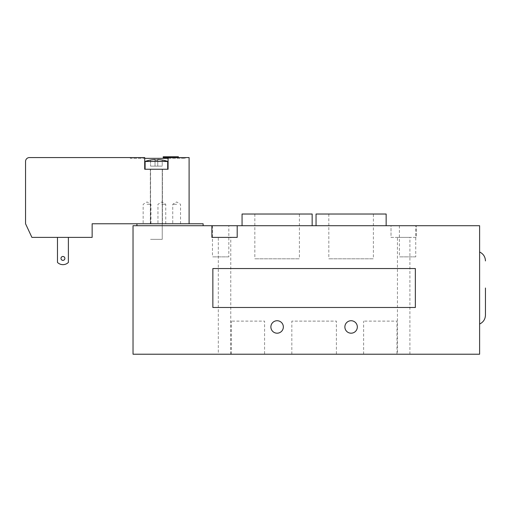 <?xml version="1.0" encoding="UTF-8"?>
<svg xmlns="http://www.w3.org/2000/svg" width="511" height="511" viewBox="0 0 511 511"><rect width="100%" height="100%" fill="white"/><g stroke="black" fill="none" stroke-linecap="round" stroke-linejoin="round"><path stroke-width="0.38" stroke-dasharray="2.56 1.92" d="M270.881 326.957A6.228 6.228 0 0 0 280.226 332.354A6.228 6.228 0 0 0 280.226 321.56A6.228 6.228 0 0 0 270.881 326.957M344.874 326.957A6.228 6.228 0 0 0 354.219 332.354A6.228 6.228 0 0 0 354.219 321.56A6.228 6.228 0 0 0 344.874 326.957M162.236 223.761L150.553 223.761L162.236 223.761L162.236 239.34L150.553 239.34L162.236 239.34L150.553 239.34L162.236 239.34L150.553 239.34L162.236 239.34L150.553 239.34L162.236 239.34L162.236 169.243L156.392 169.243L162.428 169.243L150.355 169.243L162.428 169.243L150.553 169.243L162.236 169.243L162.236 239.34L162.236 223.761L150.553 223.761L162.236 223.761M203.123 225.709L203.123 223.761L136.922 223.761L136.922 225.709L203.123 225.709L136.922 225.709M133.026 354.219L133.026 225.709L391.017 225.709L391.017 237.391L416.331 237.391L416.331 225.709L416.331 237.391L391.017 237.391L391.017 225.709L479.612 225.709L479.612 354.219L133.026 354.219M336.391 354.219L291.826 354.219L336.391 354.219L336.391 321.119L291.826 321.119L336.391 321.119M218.312 354.219L230.774 354.219L218.312 354.219L218.312 237.391L230.774 237.391L218.312 237.391M397.443 354.219L409.905 354.219L397.443 354.219L397.443 237.391L409.905 237.391L397.443 237.391M264.583 354.219L231.228 354.219L264.583 354.219L264.583 321.119L231.228 321.119L264.583 321.119M396.99 354.219L363.628 354.219L396.99 354.219L396.99 321.119L363.628 321.119L396.99 321.119M485.45 315.115L485.45 288.019M228.826 225.709L212.467 225.709L228.826 225.709L228.826 256.861L212.467 256.861L228.826 256.861M415.743 225.709L399.391 225.709L415.743 225.709L415.743 256.861L399.391 256.861L415.743 256.861M299.395 214.026L254.829 214.026L299.395 214.026L299.395 258.809L254.829 258.809L299.395 258.809M373.388 214.026L328.816 214.026L373.388 214.026L373.388 258.809L328.816 258.809L373.388 258.809M242.067 214.026L312.157 214.026M312.157 225.709L242.067 225.709L312.157 225.709M316.054 214.026L386.15 214.026M386.15 225.709L316.054 225.709L386.15 225.709M415.354 307.488L415.354 268.543L212.857 268.543L212.857 307.488L415.354 307.488L212.857 307.488L212.857 268.543L415.354 268.543L415.354 307.488L415.354 268.543L212.857 268.543L212.857 307.488L415.354 307.488M237.2 225.709L237.2 237.391L211.886 237.391L211.886 225.709M163.207 156.781L178.396 156.781M163.207 157.56L178.396 157.56L168.074 157.56L168.074 158.34L185.212 158.34L168.074 158.34L168.074 157.56L189.102 157.56L189.102 223.761L136.922 223.761M155.031 159.566L155.031 166.126L150.553 166.126L162.236 166.126L155.031 166.126L155.031 160.045A33.215 33.215 0 0 1 157.758 160.045L157.758 166.126L162.236 166.126L157.758 166.126L157.758 159.566A33.694 33.694 0 0 1 162.236 160.045L162.236 166.126L162.236 160.045A33.694 33.694 0 0 0 157.758 159.566L157.758 160.045A33.215 33.215 0 0 0 155.031 160.045L155.031 159.566A33.694 33.694 0 0 0 150.553 160.045L150.553 166.126L150.553 160.045A33.694 33.694 0 0 1 155.031 159.566L155.031 166.126L155.031 159.566M162.236 160.045L167.685 161.457L145.098 161.457L167.685 161.457L145.098 161.457L150.553 160.045M144.709 158.34L144.709 169.243L144.709 157.56L144.709 158.34L130.305 158.34L130.305 157.56L144.709 157.56L130.305 157.56L130.305 158.34L168.074 158.34L168.074 169.243L144.709 169.243L168.074 169.243L168.074 157.56M151.754 169.243L167.685 169.243L151.754 169.243M68.385 262.424A7.786 7.786 0 0 1 57.481 262.424A7.786 7.786 0 0 0 68.385 262.424A7.786 7.786 0 0 1 57.481 262.424L57.481 237.391L57.481 262.424L57.481 237.391L68.385 237.391L68.385 262.424M60.988 258.419A1.948 1.948 0 0 0 63.907 260.105A1.948 1.948 0 0 0 63.907 256.733A1.948 1.948 0 0 0 60.988 258.419A1.948 1.948 0 0 1 63.907 256.733A1.948 1.948 0 0 1 63.907 260.105A1.948 1.948 0 0 1 60.988 258.419A1.948 1.948 0 0 0 63.907 260.105A1.948 1.948 0 0 0 63.907 256.733A1.948 1.948 0 0 0 60.988 258.419M68.385 237.391L57.481 237.391M168.074 158.34L168.074 169.243L144.709 169.243L144.709 157.56L29.446 157.56A3.896 3.896 0 0 0 25.55 161.457L25.55 223.761L31.906 237.391L92.14 237.391L92.14 223.761L189.102 223.761M156.392 223.761L150.355 223.761L156.392 223.761M176.646 223.761L172.75 223.761L176.646 223.761M147.047 223.761L150.943 223.761L147.047 223.761M161.846 223.761L165.743 223.761L161.846 223.761M185.212 157.56L185.212 158.34L185.212 157.56M161.846 204.291L165.743 204.291L161.846 204.291M147.047 204.291L150.943 204.291L147.047 204.291M176.646 204.291L172.75 204.291L176.646 204.291M150.553 223.761L150.553 169.243L150.553 223.761M291.826 354.219L291.826 321.119M230.774 354.219L230.774 237.391M409.905 354.219L409.905 237.391M231.228 354.219L231.228 321.119M363.628 354.219L363.628 321.119M212.467 225.709L212.467 256.861M399.391 225.709L399.391 256.861M254.829 214.026L254.829 258.809M328.816 214.026L328.816 258.809M145.098 161.457L145.098 169.243M167.685 161.457L167.685 169.243M165.743 223.761L165.743 204.291L161.846 201.954L157.95 204.291L157.95 223.761M150.943 223.761L150.943 204.291L147.047 201.954L143.157 204.291L143.157 223.761M180.536 223.761L180.536 204.291L176.646 201.954L172.75 204.291L172.75 223.761M162.428 169.243L162.428 223.761L162.428 169.243M150.355 169.243L150.355 223.761L150.355 169.243"/><path stroke-width="0.77" d="M270.881 326.957A6.228 6.228 0 0 1 277.115 320.729A6.228 6.228 0 0 1 283.343 326.957A6.228 6.228 0 0 1 277.115 333.191A6.228 6.228 0 0 1 270.881 326.957M344.874 326.957A6.228 6.228 0 0 1 351.102 320.729A6.228 6.228 0 0 1 357.33 326.957A6.228 6.228 0 0 1 351.102 333.191A6.228 6.228 0 0 1 344.874 326.957M203.123 225.709L203.123 223.761L92.14 223.761L92.14 237.391L31.906 237.391L25.55 223.761L25.55 161.457A3.896 3.896 0 0 1 29.446 157.56L144.709 157.56L144.709 169.243L168.074 169.243L168.074 157.56L163.207 157.56L163.207 156.781L178.396 156.781L178.396 157.56M136.922 225.709L136.922 223.761M211.886 225.709L133.026 225.709L133.026 354.219L479.612 354.219L479.612 225.709L237.2 225.709L237.2 237.391L211.886 237.391L211.886 225.709L237.2 225.709M485.45 288.019L485.45 315.115C485.271 319.247 483.323 322.217 479.612 324.038M312.157 225.709L312.157 214.026L242.067 214.026L242.067 225.709M386.15 225.709L386.15 214.026L316.054 214.026L316.054 225.709M415.354 268.543L415.354 307.488L212.857 307.488L212.857 268.543L415.354 268.543M150.553 160.045A33.694 33.694 0 0 1 155.031 159.566A33.694 33.694 0 0 0 150.553 160.045L150.553 160.02A33.726 33.726 0 0 0 145.098 161.457L145.098 169.243M155.031 159.566L155.031 160.045A33.215 33.215 0 0 1 157.758 160.045A33.215 33.215 0 0 0 155.031 160.045L155.031 159.566M157.758 159.566L157.758 160.045L157.758 159.566A33.694 33.694 0 0 1 162.236 160.045A33.694 33.694 0 0 0 157.758 159.566M145.098 161.457L167.685 161.457A33.726 33.726 0 0 0 162.236 160.02L162.236 160.045M57.481 237.391L57.481 262.424A7.786 7.786 0 0 0 68.385 262.424L68.385 237.391M60.988 258.419A1.948 1.948 0 0 1 63.907 256.733A1.948 1.948 0 0 1 63.907 260.105A1.948 1.948 0 0 1 60.988 258.419M189.102 223.761L189.102 157.56L168.074 157.56M168.074 158.34L144.709 158.34M479.612 251.993C483.323 253.814 485.271 256.784 485.45 260.917M167.685 161.457L167.685 169.243"/></g></svg>
